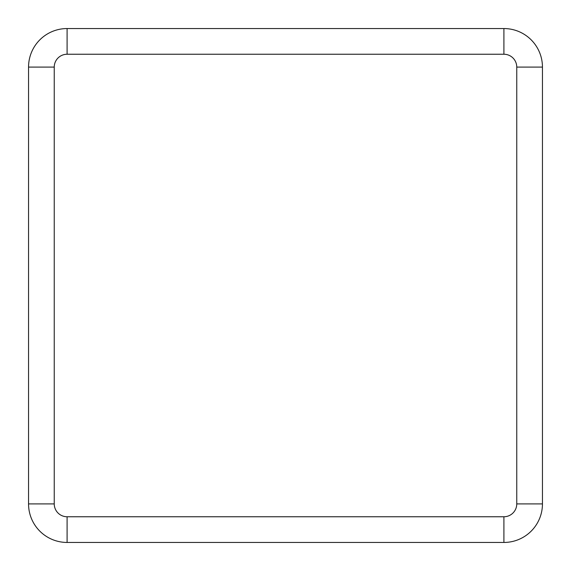 <?xml version="1.0" encoding="UTF-8"?>
<svg xmlns="http://www.w3.org/2000/svg" width="571" height="571" viewBox="0 0 571 571"><rect width="100%" height="100%" fill="white"/><g stroke="black" fill="none" stroke-linecap="round" stroke-linejoin="round"><path stroke-width="0.86" d="M28.55 67.093L28.55 503.907A38.542 38.542 0 0 0 67.093 542.45L503.907 542.45A38.542 38.542 0 0 0 542.45 503.907L542.45 67.093A38.542 38.542 0 0 0 503.907 28.55L67.093 28.55A38.542 38.542 0 0 0 28.55 67.093L54.245 67.093A12.848 12.848 0 0 1 67.093 54.245L67.093 28.55M28.55 503.907L54.245 503.907L54.245 67.093M67.093 542.45L67.093 516.755A12.848 12.848 0 0 1 54.245 503.907M503.907 542.45L503.907 516.755L67.093 516.755M67.093 54.245L503.907 54.245L503.907 28.55M542.45 503.907L516.755 503.907A12.848 12.848 0 0 1 503.907 516.755M503.907 54.245A12.848 12.848 0 0 1 516.755 67.093L542.45 67.093M516.755 67.093L516.755 503.907"/></g></svg>
